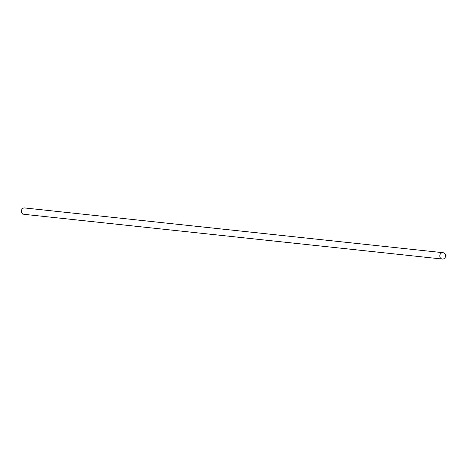 <?xml version="1.0" encoding="UTF-8"?>
<svg xmlns="http://www.w3.org/2000/svg" width="467" height="467" viewBox="0 0 467 467"><rect width="100%" height="100%" fill="white"/><g stroke="black" fill="none" stroke-linecap="round" stroke-linejoin="round"><path stroke-width="0.7" d="M443.037 252.694L24.64 207.949A3.199 2.907 96.1 0 0 21.47 210.477A3.199 2.907 96.1 0 0 23.35 214.166A3.199 2.907 96.1 0 0 23.963 214.306L442.36 259.051A3.199 2.907 -83.9 0 1 441.747 258.911A3.199 2.907 -83.9 0 1 439.861 255.221A3.199 2.907 -83.9 0 1 443.037 252.694A3.199 2.907 -83.9 0 1 443.65 252.834A3.199 2.907 -83.9 0 1 445.53 256.523A3.199 2.907 -83.9 0 1 442.36 259.051"/></g></svg>
